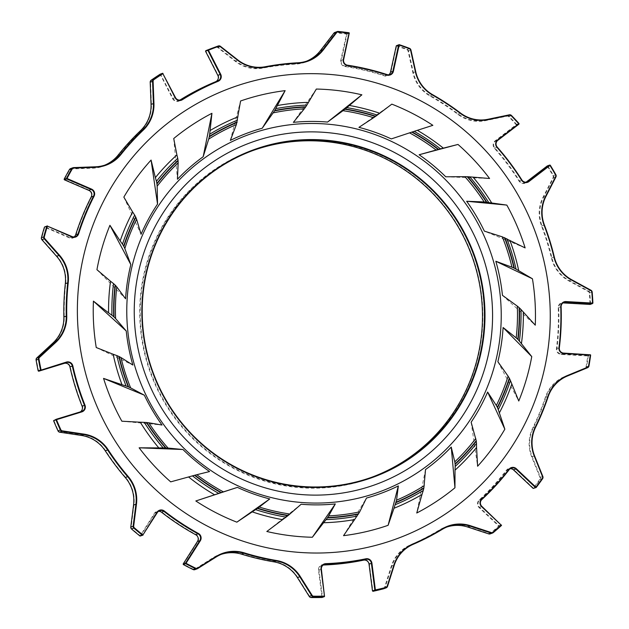 <?xml version="1.0" encoding="UTF-8"?>
<svg xmlns="http://www.w3.org/2000/svg" width="629" height="629" viewBox="0 0 629 629"><rect width="100%" height="100%" fill="white"/><g stroke="black" fill="none" stroke-linecap="round" stroke-linejoin="round"><path stroke-width="0.47" stroke-dasharray="3.15 2.36" d="M590.254 354.607L587.738 355.967A283.459 278.435 -110.2 0 1 586.063 366.801A1.856 1.824 -110.2 0 1 584.97 368.169L564.779 376.496A35.232 34.603 69.8 0 0 545.319 397.41A251.01 246.56 -110.2 0 1 532.724 428.027A35.232 34.603 69.8 0 0 531.702 456.921L539.981 477.553A1.856 1.824 -110.2 0 1 539.784 479.306A283.459 278.435 -110.2 0 1 533.392 488.112L533.463 488.434M533.809 488.395A283.923 278.891 69.8 0 0 540.24 479.55A2.319 2.28 69.8 0 0 540.484 477.348L532.205 456.717A34.768 34.147 -110.2 0 1 533.211 428.207A251.474 247.016 69.8 0 0 545.83 397.536A34.768 34.147 -110.2 0 1 565.039 376.889L585.222 368.57A2.319 2.28 69.8 0 0 586.59 366.856A283.923 278.891 69.8 0 0 588.28 355.959L590.647 355.086M533.392 488.112L513.799 469.659A5.103 5.008 69.8 0 0 506.447 470.201A251.01 246.56 -110.2 0 1 479.086 500.11A5.103 5.008 69.8 0 0 479.101 507.595L498.687 526.048A283.459 278.435 -110.2 0 1 490.518 533.172A1.856 1.824 -110.2 0 1 488.804 533.494L467.905 526.654A35.232 34.603 69.8 0 0 439.585 529.846A251.01 246.56 -110.2 0 1 410.43 544.863A35.232 34.603 69.8 0 0 391.324 566.108L384.641 587.156A1.856 1.824 -110.2 0 1 383.376 588.367A283.459 278.435 -110.2 0 1 372.855 590.875L369.396 564.111A5.103 5.008 69.8 0 0 363.365 559.731A251.01 246.56 -110.2 0 1 323.227 564.59A5.103 5.008 69.8 0 0 318.494 570.275L321.954 597.039A283.459 278.435 -110.2 0 1 311.111 597.118A1.856 1.824 -110.2 0 1 309.578 596.253L297.753 577.446A35.232 34.603 69.8 0 0 273.827 561.406A251.01 246.56 -110.2 0 1 241.748 553.803A35.232 34.603 69.8 0 0 213.49 557.467L194.982 569.08A1.856 1.824 -110.2 0 1 193.237 569.174A283.459 278.435 -110.2 0 1 183.503 564.221L197.805 541.663A5.103 5.008 69.8 0 0 195.91 534.406A251.01 246.56 -110.2 0 1 161.787 511.943A5.103 5.008 69.8 0 0 154.522 513.17L140.22 535.727A283.459 278.435 -110.2 0 1 131.791 528.722A1.856 1.824 -110.2 0 1 131.154 527.063L133.93 505.095A35.232 34.603 69.8 0 0 125.596 477.332A251.01 246.56 -110.2 0 1 105.609 450.663A35.232 34.603 69.8 0 0 81.424 435.032L59.739 431.777A1.856 1.824 -110.2 0 1 58.332 430.716A283.459 278.435 -110.2 0 1 53.945 420.612L53.677 420.447M592.911 303.131L590.293 304.239L563.45 302.502A5.103 5.008 69.8 0 0 558.214 307.715A251.01 246.56 -110.2 0 1 556.421 348.678A5.103 5.008 69.8 0 0 561.178 354.457L587.738 355.967M587.887 355.471L561.28 353.97A4.639 4.552 -110.2 0 1 556.956 348.718A251.474 247.016 69.8 0 0 558.749 307.675A4.639 4.552 -110.2 0 1 562.947 302.934M547.277 165.946L547.434 166.378A283.459 278.435 -110.2 0 1 553.033 175.853A1.856 1.824 -110.2 0 1 553.072 177.63L543.039 197.223A35.232 34.603 69.8 0 0 541.538 226.086A251.01 246.56 -110.2 0 1 551.405 257.969A35.232 34.603 69.8 0 0 568.946 280.982L588.312 291.541A1.856 1.824 -110.2 0 1 589.279 293.035A283.459 278.435 -110.2 0 1 590.01 304.004M590.552 304.004A283.923 278.891 69.8 0 0 589.813 292.965A2.319 2.28 69.8 0 0 588.602 291.109L569.245 280.55A34.768 34.147 -110.2 0 1 551.924 257.835A251.474 247.016 69.8 0 0 542.049 225.89A34.768 34.147 -110.2 0 1 543.527 197.404L553.559 177.81A2.319 2.28 69.8 0 0 553.512 175.601A283.923 278.891 69.8 0 0 547.883 166.064L550.249 165.199M396.506 45.681L396.64 45.996A283.459 278.435 -110.2 0 1 406.892 49.675A1.856 1.824 -110.2 0 1 408.048 51.02L412.86 72.72A35.232 34.603 69.8 0 0 430.024 96.025A251.01 246.56 -110.2 0 1 457.731 114.258A35.232 34.603 69.8 0 0 485.635 120.626L507.021 116.176A1.856 1.824 -110.2 0 1 508.696 116.695A283.459 278.435 -110.2 0 1 516.212 124.707L495.109 140.857A5.103 5.008 69.8 0 0 494.441 148.302A251.01 246.56 -110.2 0 1 519.059 181.152A5.103 5.008 69.8 0 0 526.339 182.52L547.434 166.378M516.212 124.707L516.653 124.4A283.923 278.891 69.8 0 0 509.105 116.341A2.319 2.28 69.8 0 0 507.005 115.697L485.619 120.147A34.768 34.147 -110.2 0 1 458.085 113.857A251.474 247.016 69.8 0 0 430.33 95.584A34.768 34.147 -110.2 0 1 413.387 72.594L408.575 50.894A2.319 2.28 69.8 0 0 407.128 49.219A283.923 278.891 69.8 0 0 396.82 45.508M526.088 182.158A4.639 4.552 -110.2 0 1 519.53 180.877A251.474 247.016 69.8 0 0 494.858 147.964A4.639 4.552 -110.2 0 1 495.463 141.195L516.59 124.731M349.071 32.763L346.524 34.115L340.753 60.353A5.103 5.008 69.8 0 0 344.967 66.548A251.01 246.56 -110.2 0 1 384.484 75.912A5.103 5.008 69.8 0 0 390.868 72.233L396.64 45.996M205.62 51.004L205.903 51.146A283.459 278.435 -110.2 0 1 216.014 47.309A1.856 1.824 -110.2 0 1 217.744 47.6L235.152 61.249A35.232 34.603 69.8 0 0 262.953 68.081A251.01 246.56 -110.2 0 1 295.536 64.134A35.232 34.603 69.8 0 0 320.743 50.878L334.141 33.502A1.856 1.824 -110.2 0 1 335.744 32.81A283.459 278.435 -110.2 0 1 346.524 34.115M346.705 33.628A283.923 278.891 69.8 0 0 335.862 32.323A2.319 2.28 69.8 0 0 334.864 32.449M346.846 33.903L349.425 33.274M388.769 74.788A4.639 4.552 -110.2 0 1 384.696 75.441A251.474 247.016 69.8 0 0 345.117 66.061A4.639 4.552 -110.2 0 1 341.28 60.431L347.059 34.147M53.945 420.612L79.309 412.821A5.103 5.008 69.8 0 0 82.454 406.082A251.01 246.56 -110.2 0 1 70.299 366.809A5.103 5.008 69.8 0 0 63.899 363.004L38.542 370.796A283.459 278.435 -110.2 0 1 36.458 359.985A1.856 1.824 -110.2 0 1 37.017 358.31L53.095 343.458A35.232 34.603 69.8 0 0 64.252 316.969A251.01 246.56 -110.2 0 1 65.707 283.71A35.232 34.603 69.8 0 0 56.909 256.097L42.206 239.5A1.856 1.824 -110.2 0 1 41.789 237.77A283.459 278.435 -110.2 0 1 44.808 227.25L69.363 237.864A5.103 5.008 69.8 0 0 76.062 234.806A251.01 246.56 -110.2 0 1 91.575 197.089A5.103 5.008 69.8 0 0 89.035 190.037L64.48 179.414A283.459 278.435 -110.2 0 1 69.717 169.861A1.856 1.824 -110.2 0 1 71.211 168.957L93.076 168.171A35.232 34.603 69.8 0 0 118.496 155.339A251.01 246.56 -110.2 0 1 140.715 131.06A35.232 34.603 69.8 0 0 151.424 104.383L150.575 82.202A1.856 1.824 -110.2 0 1 151.345 80.63A283.459 278.435 -110.2 0 1 160.348 74.607L172.613 98.667A5.103 5.008 69.8 0 0 179.745 100.711A251.01 246.56 -110.2 0 1 215.653 82.21A5.103 5.008 69.8 0 0 218.161 75.197L205.903 51.146M306.598 61.162A34.768 34.147 -110.2 0 1 305.427 61.618A34.768 34.147 -110.2 0 1 295.591 63.647A251.474 247.016 69.8 0 0 262.946 67.602A34.768 34.147 -110.2 0 1 235.513 60.848L218.106 47.206A2.319 2.28 69.8 0 0 215.944 46.845A283.923 278.891 69.8 0 0 213.176 47.843M160.348 74.607L160.222 74.167M179.902 100.082A251.474 247.016 69.8 0 0 179.579 100.286A4.639 4.552 -110.2 0 1 173.101 98.431L160.481 74.261M74.088 236.905A4.639 4.552 -110.2 0 1 69.615 237.408L45.021 226.778M80.268 411.893A4.639 4.552 -110.2 0 1 79.254 412.349L53.85 420.148M479.848 348.725A174.296 171.206 69.8 0 0 343.316 143.797A174.296 171.206 69.8 0 0 142.728 279.826A174.296 171.206 69.8 0 0 279.26 484.755A174.296 171.206 69.8 0 0 479.848 348.725M372.462 476.986A173.832 170.75 -110.2 0 1 371.487 477.348A173.832 170.75 -110.2 0 1 279.425 484.275A173.832 170.75 -110.2 0 1 143.255 279.889A173.832 170.75 -110.2 0 1 251.254 151.149A173.832 170.75 -110.2 0 1 252.229 150.787M96.937 269.699L125.58 298.775M123.842 197.113L141.069 234.255M96.245 347.53L132.861 365.04M173.73 138.522L177.449 179.241M121.861 421.21L162.038 425.039M170.695 481.861L209.583 471.546M316.324 89.051L293.373 122.364M301.142 504.246L266.822 531.489M391.285 138.915L432.862 125.328M391.828 104.139L358.931 127.357M445.741 176.788L489.566 178.494M425.519 469.564L416.752 513.005M471.145 422.208L477.608 466.238M502.453 295.331L535.271 325.177M497.869 361.699L518.768 401.003M525.129 247.897L484.346 231.11M343.544 535.664L366.471 498.058M230.348 140.385L240.585 100.986M383.792 588.72A2.319 2.28 69.8 0 0 385.16 587.274L391.836 566.226A34.768 34.147 -110.2 0 1 410.698 545.257A251.474 247.016 69.8 0 0 439.907 530.208A34.768 34.147 -110.2 0 1 445.654 527.448A34.768 34.147 -110.2 0 1 446.842 527.031M501.478 524.838L499.111 525.71L479.487 507.233A4.639 4.552 -110.2 0 1 479.471 500.425A251.474 247.016 69.8 0 0 506.888 470.461A4.639 4.552 -110.2 0 1 510.135 468.723M140.668 535.987L154.986 513.398A4.639 4.552 -110.2 0 1 158.477 511.314M490.227 533.879A2.319 2.28 69.8 0 0 490.895 533.494A283.923 278.891 69.8 0 0 499.111 526.331L501.47 525.459M324.855 596.127L322.488 597L319.029 570.196A4.639 4.552 -110.2 0 1 323.196 565.031M194.896 569.654A2.319 2.28 69.8 0 0 195.305 569.449L213.821 557.829A34.768 34.147 -110.2 0 1 220.048 554.77A34.768 34.147 -110.2 0 1 221.243 554.353M519.019 123.528L516.653 124.4M516.606 125.022L518.964 124.149M104.721 165.168A34.768 34.147 -110.2 0 1 103.541 165.624A34.768 34.147 -110.2 0 1 93.131 167.676L71.274 168.462A2.319 2.28 69.8 0 0 70.582 168.603M160.82 74.332L163.178 73.459M321.954 597.039L322.095 597.471M499.111 525.71L498.687 526.048M542.607 478.677L539.784 479.306M563.647 353.097L561.178 354.457M588.956 365.984L586.063 366.801M592.18 292.1L589.279 293.035M563.513 302.934L563.45 302.502M526.143 182.119L526.339 182.52M555.871 174.728L553.033 175.853M508.696 116.695L511.463 115.477M497.83 140.322L495.463 141.195L495.109 140.857M406.892 49.675L409.495 48.347M338.229 31.45L335.744 32.81M343.646 59.558L340.753 60.353M218.302 45.972L215.944 46.845L216.014 47.309M151.172 80.213L151.345 80.63M175.467 97.558L172.613 98.667M88.941 190.43L89.035 190.037M71.981 236.535L69.363 237.864M63.899 363.004L64.119 363.413M79.309 412.821L79.254 412.349L81.621 411.476M179.745 100.711L180.224 100.05M262.953 68.081L262.946 67.602L265.312 66.729M297.949 62.774L295.591 63.647L295.536 64.134M344.967 66.548L347.475 65.188M384.484 75.912L387.063 74.576M430.024 96.025L432.689 94.72M460.444 112.984L457.731 114.258M519.059 181.152L521.889 180.004M494.441 148.302L497.224 147.092M545.319 397.41L548.189 396.663M535.578 427.335L532.724 428.027M413.064 544.384L410.698 545.257L410.43 544.863M439.585 529.846L439.907 530.208L442.273 529.343M479.086 500.11L481.838 499.552M506.447 470.201L509.246 469.588M556.421 348.678L559.323 347.845M558.214 307.715L561.115 306.803M554.291 256.962L551.405 257.969M541.538 226.086L544.407 225.017M590.969 290.236L588.312 291.541M568.946 280.982L571.604 279.677M584.97 368.169L585.222 368.57L587.588 367.698M564.779 376.496L565.039 376.889L567.397 376.024M154.522 513.17L157.352 512.525M479.101 507.595L481.853 506.361M493.254 532.629L490.518 533.172M318.494 570.275L321.395 569.324M391.324 566.108L394.202 565.353M387.527 586.401L384.641 587.156M531.702 456.921L534.571 455.852M542.851 476.475L539.981 477.553M213.49 557.467L213.821 557.829L216.179 556.964M197.671 568.577L195.305 569.449L194.982 569.08M553.072 177.63L555.926 176.946M543.039 197.223L545.886 196.539M485.635 120.626L485.619 120.147L487.978 119.274M509.364 114.824L507.005 115.697L507.021 116.176M408.048 51.02L410.941 50.029M412.86 72.72L415.745 71.722M71.211 168.957L71.274 168.462L73.64 167.597M93.076 168.171L93.131 167.676L95.498 166.803M217.744 47.6L220.464 46.334M235.152 61.249L237.872 59.983M311.111 597.118L311.19 597.55M273.827 561.406L273.843 561.831M241.748 553.803L241.701 554.212M81.424 435.032L81.448 435.457M59.739 431.777L59.763 432.209M215.558 81.746L215.653 82.21M383.376 588.367L383.58 588.783M467.85 527.063L467.905 526.654M488.749 533.911L488.804 533.494M363.365 559.731L363.538 560.156M323.227 564.59L323.33 565.023M253.212 150.425L251.254 151.149M373.445 476.633L371.487 477.348M81.849 411.397L79.49 412.27M564.071 302.329L561.705 303.202M159.593 510.709L157.234 511.581M448.013 526.575L445.654 527.448M324.312 564.425L321.954 565.298M511.251 468.118L508.885 468.99M222.414 553.897L220.048 554.77M527.33 181.899L524.963 182.764M75.331 236.638L72.972 237.51M390.019 74.521L387.653 75.394M105.908 164.759L103.541 165.624M181.121 99.822L178.754 100.687M307.793 60.746L305.427 61.618"/><path stroke-width="0.94" d="M158.477 511.314A4.639 4.552 -110.2 0 1 161.598 512.281A251.474 247.016 69.8 0 0 195.784 534.784A4.639 4.552 -110.2 0 1 197.498 541.38L183.181 563.969L186.027 563.285A283.459 278.435 69.8 0 0 195.761 568.239A1.856 1.824 69.8 0 0 197.506 568.152L216.022 556.539A35.232 34.603 -110.2 0 1 244.28 552.867A251.01 246.56 69.8 0 0 276.351 560.478A35.232 34.603 -110.2 0 1 300.277 576.51L312.102 595.317A1.856 1.824 69.8 0 0 313.635 596.19A283.459 278.435 69.8 0 0 324.478 596.103L321.026 569.347A5.103 5.008 -110.2 0 1 325.759 563.655A251.01 246.56 69.8 0 0 365.889 558.796A5.103 5.008 -110.2 0 1 371.92 563.183L375.379 589.939A283.459 278.435 69.8 0 0 385.907 587.431A1.856 1.824 69.8 0 0 387.173 586.228L393.848 565.18A35.232 34.603 -110.2 0 1 412.962 543.928A251.01 246.56 69.8 0 0 442.116 528.91A35.232 34.603 -110.2 0 1 470.437 525.726L491.328 532.566A1.856 1.824 69.8 0 0 493.042 532.236A283.459 278.435 69.8 0 0 501.219 525.113L481.625 506.667A5.103 5.008 -110.2 0 1 481.61 499.182A251.01 246.56 69.8 0 0 508.971 469.273A5.103 5.008 -110.2 0 1 516.33 468.731L535.924 487.176A283.459 278.435 69.8 0 0 542.316 478.378A1.856 1.824 69.8 0 0 542.513 476.617L534.225 455.986A35.232 34.603 -110.2 0 1 535.248 427.099A251.01 246.56 69.8 0 0 547.843 396.482A35.232 34.603 -110.2 0 1 567.303 375.56L587.494 367.242A1.856 1.824 69.8 0 0 588.587 365.866A283.459 278.435 69.8 0 0 590.269 355.031L590.647 355.086A283.923 278.891 -110.2 0 1 588.956 365.984A2.319 2.28 -110.2 0 1 587.588 367.698L567.397 376.024A34.768 34.147 69.8 0 0 548.189 396.663A251.474 247.016 -110.2 0 1 535.578 427.335A34.768 34.147 69.8 0 0 534.571 455.852L542.851 476.475A2.319 2.28 -110.2 0 1 542.607 478.677A283.923 278.891 -110.2 0 1 536.175 487.522L533.195 488.442L535.562 487.577L515.937 469.092A4.639 4.552 69.8 0 0 509.246 469.588A251.474 247.016 -110.2 0 1 481.838 499.552A4.639 4.552 69.8 0 0 481.853 506.361L501.219 525.113M66.501 178.337A283.923 278.891 -110.2 0 1 71.769 168.721A2.319 2.28 -110.2 0 1 72.94 167.731L70.582 168.603A2.319 2.28 69.8 0 0 69.41 169.594A283.923 278.891 69.8 0 0 64.134 179.202L67.004 178.487L91.559 189.101A5.103 5.008 -110.2 0 1 94.098 196.162A251.01 246.56 69.8 0 0 78.594 233.87A5.103 5.008 -110.2 0 1 71.887 236.936L47.144 226.023L44.462 227.038A283.923 278.891 69.8 0 0 41.428 237.613A2.319 2.28 69.8 0 0 41.946 239.775L56.657 256.373A34.768 34.147 -110.2 0 1 65.33 283.624A251.474 247.016 69.8 0 0 63.875 316.945A34.768 34.147 -110.2 0 1 52.867 343.08L36.789 357.94A2.319 2.28 69.8 0 0 36.089 360.032A283.923 278.891 69.8 0 0 38.18 370.898L38.715 371.22L64.119 363.413A4.639 4.552 -110.2 0 1 69.937 366.872A251.474 247.016 69.8 0 0 82.108 406.224L84.475 405.351A4.639 4.552 69.8 0 1 81.621 411.476L56.217 419.276L53.591 420.715A283.923 278.891 69.8 0 0 58.002 430.873A2.319 2.28 69.8 0 0 59.763 432.209L81.448 435.457A34.768 34.147 -110.2 0 1 105.31 450.891A251.474 247.016 69.8 0 0 125.336 477.608A34.768 34.147 -110.2 0 1 133.56 505.001L130.785 526.968A2.319 2.28 69.8 0 0 131.579 529.044A283.923 278.891 69.8 0 0 140.063 536.081L142.767 535.145L157.046 512.242A5.103 5.008 -110.2 0 1 164.318 511.015A251.01 246.56 69.8 0 0 198.442 533.478A5.103 5.008 -110.2 0 1 200.329 540.736L186.027 563.285M185.539 563.097L199.865 540.508A4.639 4.552 69.8 0 0 198.143 533.911A251.474 247.016 -110.2 0 1 163.957 511.408A4.639 4.552 69.8 0 0 157.352 512.525L142.767 535.145M221.243 554.353A34.768 34.147 -110.2 0 1 241.701 554.212A251.474 247.016 69.8 0 0 273.843 561.831A34.768 34.147 -110.2 0 1 297.454 577.658L309.271 596.465A2.319 2.28 69.8 0 0 311.19 597.55A283.923 278.891 69.8 0 0 322.095 597.471L324.454 596.599A283.923 278.891 -110.2 0 1 313.557 596.677A2.319 2.28 -110.2 0 1 311.638 595.592L299.813 576.785A34.768 34.147 69.8 0 0 276.202 560.958A251.474 247.016 -110.2 0 1 244.068 553.347A34.768 34.147 69.8 0 0 222.414 553.897A34.768 34.147 69.8 0 0 216.179 556.964L197.671 568.577A2.319 2.28 -110.2 0 1 195.485 568.687A283.923 278.891 -110.2 0 1 185.704 563.702L185.665 563.387M56.217 419.276L56.476 419.677A283.459 278.435 69.8 0 0 60.864 429.78A1.856 1.824 69.8 0 0 62.271 430.849L83.948 434.104A35.232 34.603 -110.2 0 1 108.133 449.735A251.01 246.56 69.8 0 0 128.119 476.405A35.232 34.603 -110.2 0 1 136.462 504.159L133.678 526.135A1.856 1.824 69.8 0 0 134.315 527.794A283.459 278.435 69.8 0 0 142.752 534.792M142.421 535.216A283.923 278.891 -110.2 0 1 133.938 528.171A2.319 2.28 -110.2 0 1 133.144 526.096L135.927 504.128A34.768 34.147 69.8 0 0 127.695 476.735A251.474 247.016 -110.2 0 1 107.669 450.018A34.768 34.147 69.8 0 0 83.806 434.592L62.122 431.337A2.319 2.28 -110.2 0 1 60.368 430A283.923 278.891 -110.2 0 1 55.957 419.842L56.123 419.543M84.978 405.155L84.475 405.351A251.474 247.016 -110.2 0 1 72.304 365.999A4.639 4.552 69.8 0 0 66.485 362.548L40.854 370.174L66.422 362.068A5.103 5.008 -110.2 0 1 72.83 365.874A251.01 246.56 69.8 0 0 84.978 405.155A5.103 5.008 -110.2 0 1 81.833 411.885L56.476 419.677M47.332 226.322A283.459 278.435 69.8 0 0 44.321 236.842A1.856 1.824 69.8 0 0 44.73 238.564L59.44 255.162A35.232 34.603 -110.2 0 1 68.231 282.783A251.01 246.56 69.8 0 0 66.776 316.041A35.232 34.603 -110.2 0 1 55.627 342.53L39.541 357.382A1.856 1.824 69.8 0 0 38.982 359.057A283.459 278.435 69.8 0 0 41.066 369.86M40.854 370.174L40.547 370.025A283.923 278.891 -110.2 0 1 38.448 359.159A2.319 2.28 -110.2 0 1 39.147 357.068L55.234 342.215A34.768 34.147 69.8 0 0 66.242 316.072A251.474 247.016 -110.2 0 1 67.696 282.751A34.768 34.147 69.8 0 0 59.016 255.5L44.305 238.902A2.319 2.28 -110.2 0 1 43.794 236.748A283.923 278.891 -110.2 0 1 46.829 226.165M47.144 226.023L71.981 236.535A4.639 4.552 69.8 0 0 78.075 233.752A251.474 247.016 -110.2 0 1 93.611 195.973A4.639 4.552 69.8 0 0 91.307 189.557L66.705 178.927L64.347 179.792L88.941 190.43A4.639 4.552 -110.2 0 1 91.252 196.846A251.474 247.016 69.8 0 0 75.708 234.625A4.639 4.552 -110.2 0 1 74.088 236.905M590.269 355.031L563.71 353.529A5.103 5.008 -110.2 0 1 558.945 347.751A251.01 246.56 69.8 0 0 560.738 306.787A5.103 5.008 -110.2 0 1 565.974 301.574L592.534 303.076A283.459 278.435 69.8 0 0 591.803 292.1A1.856 1.824 69.8 0 0 590.835 290.614L571.47 280.054A35.232 34.603 -110.2 0 1 553.929 257.041A251.01 246.56 69.8 0 0 544.069 225.151A35.232 34.603 -110.2 0 1 545.563 196.287L555.604 176.694A1.856 1.824 69.8 0 0 555.556 174.925A283.459 278.435 69.8 0 0 549.966 165.443L528.863 181.592A5.103 5.008 -110.2 0 1 521.59 180.224A251.01 246.56 69.8 0 0 496.965 147.367A5.103 5.008 -110.2 0 1 497.633 139.921L497.83 140.322L518.964 124.149L518.736 123.779A283.459 278.435 69.8 0 0 511.22 115.767A1.856 1.824 69.8 0 0 509.545 115.249L488.159 119.699A35.232 34.603 -110.2 0 1 460.255 113.33A251.01 246.56 69.8 0 0 432.555 95.089A35.232 34.603 -110.2 0 1 415.384 71.785L410.572 50.092A1.856 1.824 69.8 0 0 409.416 48.748A283.459 278.435 69.8 0 0 399.163 45.06L393.392 71.305A5.103 5.008 -110.2 0 1 387.008 74.985A251.01 246.56 69.8 0 0 347.499 65.613A5.103 5.008 -110.2 0 1 343.285 59.425L349.048 33.18A283.459 278.435 69.8 0 0 338.268 31.882A1.856 1.824 69.8 0 0 336.664 32.574L323.267 49.95A35.232 34.603 -110.2 0 1 298.06 63.207A251.01 246.56 69.8 0 0 265.477 67.154A35.232 34.603 -110.2 0 1 237.683 60.313L220.276 46.672A1.856 1.824 69.8 0 0 218.546 46.381A283.459 278.435 69.8 0 0 208.427 50.21L220.693 74.269A5.103 5.008 -110.2 0 1 218.177 81.275A251.01 246.56 69.8 0 0 182.268 99.775A5.103 5.008 -110.2 0 1 175.145 97.731L162.88 73.679A283.459 278.435 69.8 0 0 153.877 79.694A1.856 1.824 69.8 0 0 153.099 81.275L153.948 103.447A35.232 34.603 -110.2 0 1 143.239 130.132A251.01 246.56 69.8 0 0 121.027 154.412A35.232 34.603 -110.2 0 1 95.6 167.235L73.742 168.022A1.856 1.824 69.8 0 0 72.249 168.934A283.459 278.435 69.8 0 0 67.004 178.487M162.88 73.679L175.467 97.558A4.639 4.552 69.8 0 0 181.946 99.413A251.474 247.016 -110.2 0 1 217.925 80.882A4.639 4.552 69.8 0 0 220.205 74.505L207.924 50.414L208.427 50.21M72.94 167.731A2.319 2.28 -110.2 0 1 73.64 167.597L95.498 166.803A34.768 34.147 69.8 0 0 105.908 164.759A34.768 34.147 69.8 0 0 120.587 154.144A251.474 247.016 -110.2 0 1 142.838 129.818A34.768 34.147 69.8 0 0 153.413 103.494L152.564 81.314A2.319 2.28 -110.2 0 1 153.531 79.34A283.923 278.891 -110.2 0 1 162.589 73.294L162.927 73.365M207.924 50.414L205.62 51.004L208.136 49.833A283.923 278.891 -110.2 0 1 215.543 46.978A283.923 278.891 -110.2 0 1 218.302 45.972A2.319 2.28 -110.2 0 1 220.464 46.334L237.872 59.983A34.768 34.147 69.8 0 0 265.312 66.729A251.474 247.016 -110.2 0 1 297.949 62.774A34.768 34.147 69.8 0 0 307.793 60.746A34.768 34.147 69.8 0 0 322.826 49.691L336.224 32.315A2.319 2.28 -110.2 0 1 338.229 31.45A283.923 278.891 -110.2 0 1 349.071 32.763L349.048 33.18M349.284 33.007L343.646 59.558A4.639 4.552 69.8 0 0 347.475 65.188A251.474 247.016 -110.2 0 1 387.063 74.576A4.639 4.552 69.8 0 0 392.866 71.226L398.644 44.942L399.163 45.06M398.644 44.942L396.506 45.681L399.179 44.643A283.923 278.891 -110.2 0 1 409.495 48.347A2.319 2.28 -110.2 0 1 410.941 50.029L415.745 71.722A34.768 34.147 69.8 0 0 432.689 94.72A251.474 247.016 -110.2 0 1 460.444 112.984A34.768 34.147 69.8 0 0 487.978 119.274L509.364 114.824A2.319 2.28 -110.2 0 1 511.463 115.477A283.923 278.891 -110.2 0 1 519.019 123.528L519.035 123.827M497.633 139.921L518.736 123.779M549.966 165.443L550.249 165.199A283.923 278.891 -110.2 0 1 555.871 174.728A2.319 2.28 -110.2 0 1 555.926 176.946L545.886 196.539A34.768 34.147 69.8 0 0 544.407 225.017A251.474 247.016 -110.2 0 1 554.291 256.962A34.768 34.147 69.8 0 0 571.604 279.677L590.969 290.236A2.319 2.28 -110.2 0 1 592.18 292.1A283.923 278.891 -110.2 0 1 592.911 303.131L592.534 303.076M497.83 140.322A4.639 4.552 69.8 0 0 497.224 147.092A251.474 247.016 -110.2 0 1 521.889 180.004A4.639 4.552 69.8 0 0 528.502 181.254L549.982 165.12M562.947 302.934A4.639 4.552 -110.2 0 1 563.513 302.934L590.112 304.436L592.479 303.571L565.872 302.062A4.639 4.552 69.8 0 0 561.115 306.803A251.474 247.016 -110.2 0 1 559.323 347.845A4.639 4.552 69.8 0 0 563.647 353.097L590.489 354.827M535.562 487.577L535.924 487.176M510.135 468.723A4.639 4.552 -110.2 0 1 513.571 469.965L533.195 488.442M549.636 165.081L547.277 165.946L526.143 182.119A4.639 4.552 -110.2 0 1 526.088 182.158M396.286 45.815L390.507 72.099A4.639 4.552 -110.2 0 1 388.769 74.788M205.557 51.287L217.838 75.378A4.639 4.552 -110.2 0 1 215.558 81.746A251.474 247.016 69.8 0 0 179.902 100.082M215.543 46.978L213.176 47.843A283.923 278.891 69.8 0 0 205.769 50.697M162.589 73.294L160.222 74.167A283.923 278.891 69.8 0 0 151.172 80.213A2.319 2.28 69.8 0 0 150.197 82.187L151.046 104.367A34.768 34.147 -110.2 0 1 140.479 130.69A251.474 247.016 69.8 0 0 118.221 155.017A34.768 34.147 -110.2 0 1 104.721 165.168M64.347 179.792L64.134 179.202M44.462 227.038L47.387 225.905M476.562 447.478L476.499 443.445A207.822 204.142 -110.2 0 1 455.199 466.411L455.019 470.17A210.691 206.957 69.8 0 0 476.562 447.478L477.608 466.238A224.624 220.645 69.8 0 0 504.843 429.19L487.624 392.048L496.336 405.477A204.205 200.588 69.8 0 0 508.098 376.173L497.869 361.699A192.136 188.731 -110.2 0 0 503.106 327.52L516.189 337.867A204.205 200.588 69.8 0 0 517.313 306.134L502.453 295.331A192.136 188.731 -110.2 0 0 495.825 261.263L511.959 267.183A204.205 200.588 69.8 0 0 502.296 236.842L484.346 231.11A192.136 188.731 69.8 0 0 466.655 201.264L506.825 205.093A224.624 220.645 -110.2 0 1 525.129 247.897L502.296 236.842M487.624 392.048A192.136 188.731 -110.2 0 1 471.145 422.208L476.224 440.717A205.848 202.2 -110.2 0 1 455.089 463.88L455.129 464.312A206.186 202.538 69.8 0 0 476.295 441.181L476.224 440.717M394.006 508.256L396.553 500.204L398.346 485.918L388.109 525.309L394.006 508.256A210.691 206.957 69.8 0 0 421.988 494.488L416.752 513.005A224.624 220.645 69.8 0 0 454.956 487.782L451.237 447.062L454.783 461.859A204.205 200.588 69.8 0 0 475.776 438.515M451.237 447.062A192.136 188.731 -110.2 0 1 425.519 469.564L423.907 487.813A205.848 202.2 -110.2 0 1 396.152 502.162M357.13 516.087A207.822 204.142 -110.2 0 1 326.089 519.625L323.573 522.73A210.691 206.957 69.8 0 0 354.622 519.554L359.694 511.872L366.471 498.058A192.136 188.731 69.8 0 0 398.346 485.918M282.594 519.656L286.101 517.093A207.822 204.142 -110.2 0 1 255.61 509.639L252.229 511.864A210.691 206.957 69.8 0 0 282.594 519.656L266.822 531.489A224.624 220.645 69.8 0 0 312.361 537.252L335.312 503.939L328.66 515.898A204.205 200.588 69.8 0 0 359.694 511.872M335.312 503.939A192.136 188.731 -110.2 0 1 301.142 504.246L288.318 515.379A205.848 202.2 -110.2 0 1 257.741 508.177L257.395 508.429A206.186 202.538 69.8 0 0 287.948 515.67L288.318 515.379M269.762 498.946A192.136 188.731 -110.2 0 1 237.408 487.389L195.823 500.975A224.624 220.645 69.8 0 0 236.858 522.164L269.762 498.946L259.297 507.045A204.205 200.588 69.8 0 0 289.945 514.035M157.156 186.223L156.951 183.935A205.848 202.2 -110.2 0 1 178.078 160.765L178.149 162.88A204.205 200.588 69.8 0 0 172.275 168.69A204.205 200.588 69.8 0 0 157.156 186.223L157.541 204.095A192.136 188.731 -110.2 0 0 141.069 234.255L136.603 219.262A204.205 200.588 69.8 0 0 124.833 248.565L130.824 264.605A192.136 188.731 -110.2 0 0 125.58 298.775L116.742 286.871A204.205 200.588 69.8 0 0 115.618 318.604L126.232 330.972A192.136 188.731 -110.2 0 0 132.861 365.04L120.98 357.555A204.205 200.588 69.8 0 0 130.635 387.889L144.34 395.193A192.136 188.731 -110.2 0 0 162.038 425.039L148.79 422.79A204.205 200.588 69.8 0 0 168.061 448.068L182.953 449.515A192.136 188.731 -110.2 0 0 209.583 471.546L196.83 474.706A204.205 200.588 69.8 0 0 223.389 491.878L237.408 487.389M262.214 128.245L274.527 110.908L285.141 90.639L262.214 128.245A192.136 188.731 -110.2 0 0 230.348 140.385L236.386 124.534A204.205 200.588 69.8 0 0 208.694 139.095L203.175 156.739A192.136 188.731 -110.2 0 0 178.675 177.968A192.136 188.731 -110.2 0 0 177.449 179.241L178.149 162.88M466.655 201.264L484.141 201.948A204.205 200.588 69.8 0 0 464.87 176.67L445.741 176.788A192.136 188.731 69.8 0 0 419.111 154.758L436.109 150.032A204.205 200.588 69.8 0 0 409.542 132.861L391.285 138.915A192.136 188.731 69.8 0 0 358.931 127.357L373.642 117.694A204.205 200.588 69.8 0 0 342.986 110.696L327.544 122.057A192.136 188.731 69.8 0 0 293.373 122.364L304.279 108.841A204.205 200.588 69.8 0 0 273.238 112.866M182.953 449.515L139.127 447.809A224.624 220.645 69.8 0 0 157.965 469.777A224.624 220.645 69.8 0 0 170.695 481.861L188.566 476.955A210.691 206.957 69.8 0 0 214.599 494.771L218.735 493.403A207.822 204.142 -110.2 0 1 192.474 475.862L188.566 476.955M195.823 500.975L214.599 494.771M252.229 511.864L236.858 522.164M323.573 522.73L312.361 537.252M354.622 519.554L343.544 535.664A224.624 220.645 -110.2 0 0 388.109 525.309M455.019 470.17L454.956 487.782M506.864 238.729A207.822 204.142 -110.2 0 1 516.055 269.141L532.441 278.773A224.624 220.645 69.8 0 1 535.271 325.177L520.985 309.476A207.822 204.142 -110.2 0 1 519.397 341.122L531.757 356.604A224.624 220.645 69.8 0 1 518.768 401.003L510.441 380.576A207.822 204.142 -110.2 0 1 498.262 409.636L504.843 429.19M506.825 205.093L484.141 201.948M275.801 108.652A207.822 204.142 -110.2 0 1 306.842 105.114L316.324 89.051A224.624 220.645 -110.2 0 1 361.872 94.814L346.831 107.645A207.822 204.142 -110.2 0 1 377.321 115.099L391.828 104.139A224.624 220.645 -110.2 0 1 432.862 125.328L414.204 131.335A207.822 204.142 -110.2 0 1 440.457 148.876L457.991 144.442A224.624 220.645 -110.2 0 1 489.566 178.494L469.777 176.859A207.822 204.142 -110.2 0 1 488.639 202.373M285.141 90.639A224.624 220.645 69.8 0 0 240.585 100.986L236.386 124.534M203.175 156.739L211.942 113.299L209.677 134.229A207.822 204.142 -110.2 0 1 237.526 120.123M211.942 113.299A224.624 220.645 69.8 0 0 173.73 138.522L176.906 154.938A210.691 206.957 69.8 0 0 155.371 177.63L156.432 181.294A207.822 204.142 -110.2 0 1 177.732 158.327L176.906 154.938M157.541 204.095L151.086 160.065L155.371 177.63M151.086 160.065A224.624 220.645 69.8 0 0 123.842 197.113L132.664 212.036A210.691 206.957 69.8 0 0 120.163 240.915L122.49 244.162A207.822 204.142 -110.2 0 1 134.677 215.102L132.664 212.036M130.824 264.605L109.926 225.3L120.163 240.915M109.926 225.3A224.624 220.645 69.8 0 0 96.937 269.699L110.523 281.257A210.691 206.957 69.8 0 0 108.573 312.841L111.946 315.263A207.822 204.142 -110.2 0 1 113.542 283.616L110.523 281.257M126.232 330.972L93.422 301.126L108.573 312.841M93.422 301.126A224.624 220.645 69.8 0 0 96.245 347.53L113.165 354.245A210.691 206.957 69.8 0 0 122.002 384.728L126.067 386.009A207.822 204.142 -110.2 0 1 116.884 355.597L113.165 354.245M144.34 395.193L103.557 378.399L122.002 384.728M103.557 378.399A224.624 220.645 69.8 0 0 121.861 421.21L140.267 422.216A210.691 206.957 69.8 0 0 158.822 447.919L163.155 447.879A207.822 204.142 -110.2 0 1 144.293 422.366L140.267 422.216M139.127 447.809L158.822 447.919M274.527 110.908A205.848 202.2 -110.2 0 1 305.56 107.103L305.804 106.749A206.186 202.538 69.8 0 0 274.763 110.507M237.133 122.073A206.186 202.538 69.8 0 0 209.355 136.375L209.26 136.839A205.848 202.2 -110.2 0 1 237.023 122.49M305.56 107.103L304.279 108.841M208.694 139.095L209.26 136.839M306.842 105.114L305.804 106.749M209.355 136.375L209.677 134.229M396.042 502.579A206.186 202.538 69.8 0 0 423.812 488.269L423.907 487.813M358.648 513.744A205.848 202.2 -110.2 0 1 327.607 517.549L327.371 517.903A206.186 202.538 69.8 0 0 358.404 514.145M421.988 494.488L423.254 490.51A207.822 204.142 -110.2 0 1 395.405 504.615M327.607 517.549L328.66 515.898M423.812 488.269L423.254 490.51M326.089 519.625L327.371 517.903M464.87 176.67L467.221 176.71A205.848 202.2 -110.2 0 1 486.303 202.098M504.497 237.66A205.848 202.2 -110.2 0 1 513.932 268.025L511.959 267.183M486.728 202.137A206.186 202.538 69.8 0 0 467.685 176.725L469.777 176.859M516.055 269.141L514.325 268.213A206.186 202.538 69.8 0 0 504.93 237.833M467.685 176.725L467.221 176.71M513.932 268.025L514.325 268.213M509.506 378.548L509.286 378.131A205.848 202.2 -110.2 0 1 497.327 407.317L497.508 407.71A206.186 202.538 69.8 0 0 509.506 378.548L510.441 380.576M517.313 306.134L519.106 307.605A205.848 202.2 -110.2 0 1 517.761 339.298L516.189 337.867M519.397 341.122L518.068 339.605A206.186 202.538 69.8 0 0 519.452 307.927L520.985 309.476M508.098 376.173L509.286 378.131M497.327 407.317L496.336 405.477M498.262 409.636L497.508 407.71M455.089 463.88L454.783 461.859M476.295 441.181L476.499 443.445M455.199 466.411L455.129 464.312M438.201 149.458L438.61 149.356A206.186 202.538 69.8 0 0 412.223 131.98L411.783 132.121A205.848 202.2 -110.2 0 1 438.201 149.458L436.109 150.032M409.542 132.861L411.783 132.121M440.457 148.876L438.61 149.356M412.223 131.98L414.204 131.335M375.427 116.467L375.78 116.223A206.186 202.538 69.8 0 0 345.219 108.982L344.857 109.265A205.848 202.2 -110.2 0 1 375.427 116.467L373.642 117.694M342.986 110.696L344.857 109.265M377.321 115.099L375.78 116.223M345.219 108.982L346.831 107.645M257.741 508.177L259.297 507.045M287.948 515.67L286.101 517.093M255.61 509.639L257.395 508.429M220.952 492.672L221.392 492.531A205.848 202.2 -110.2 0 1 194.974 475.186L194.558 475.296A206.186 202.538 69.8 0 0 220.952 492.672L218.735 493.403M223.389 491.878L221.392 492.531M194.974 475.186L196.83 474.706M192.474 475.862L194.558 475.296M165.49 447.919L165.954 447.942A205.848 202.2 -110.2 0 1 146.871 422.554L146.447 422.515A206.186 202.538 69.8 0 0 165.49 447.919L163.155 447.879M168.061 448.068L165.954 447.942M146.871 422.554L148.79 422.79M144.293 422.366L146.447 422.515M128.245 386.819L128.678 386.992A205.848 202.2 -110.2 0 1 119.235 356.619L118.85 356.439A206.186 202.538 69.8 0 0 128.245 386.819L126.067 386.009M130.635 387.889L128.678 386.992M119.235 356.619L120.98 357.555M116.884 355.597L118.85 356.439M113.723 316.725L114.069 317.04A205.848 202.2 -110.2 0 1 115.406 285.354L115.107 285.039A206.186 202.538 69.8 0 0 113.723 316.725L111.946 315.263M177.732 158.327L178.038 160.34A206.186 202.538 69.8 0 0 156.88 183.471L156.432 181.294M178.078 160.765L178.038 160.34M156.88 183.471L156.951 183.935M124.833 248.565L123.889 246.521A205.848 202.2 -110.2 0 1 135.84 217.327L136.603 219.262M134.677 215.102L135.66 216.934A206.186 202.538 69.8 0 0 123.669 246.104L122.49 244.162M481.971 347.947A174.296 171.206 -110.2 0 1 201.39 443.909A174.296 171.206 -110.2 0 1 256.868 148.633A174.296 171.206 -110.2 0 1 481.971 347.947M281.383 483.552A173.832 170.75 69.8 0 0 373.445 476.633A173.832 170.75 69.8 0 0 481.437 347.884A173.832 170.75 69.8 0 0 423.537 182.135A173.832 170.75 69.8 0 0 253.212 150.425A173.832 170.75 69.8 0 0 142.83 326.349A173.832 170.75 69.8 0 0 281.383 483.552M252.229 150.787A173.832 170.75 -110.2 0 1 471.585 255.193A173.832 170.75 -110.2 0 1 372.462 476.986M135.84 217.327L135.66 216.934M123.669 246.104L123.889 246.521M115.618 318.604L114.069 317.04M115.406 285.354L116.742 286.871M113.542 283.616L115.107 285.039M327.544 122.057L361.872 94.814M457.991 144.442L419.111 154.758M532.441 278.773L495.825 261.263M531.757 356.604L503.106 327.52M501.517 525.136L501.47 525.459A283.923 278.891 -110.2 0 1 493.254 532.629A2.319 2.28 -110.2 0 1 491.107 533.038L470.217 526.198A34.768 34.147 69.8 0 0 448.013 526.575A34.768 34.147 69.8 0 0 442.273 529.343A251.474 247.016 -110.2 0 1 413.064 544.384A34.768 34.147 69.8 0 0 394.202 565.353L387.527 586.401A2.319 2.28 -110.2 0 1 385.939 587.911A283.923 278.891 -110.2 0 1 375.356 590.434L372.989 591.307A283.923 278.891 69.8 0 0 383.58 588.783A2.319 2.28 69.8 0 0 383.792 588.72L386.151 587.848M323.196 565.031A4.639 4.552 -110.2 0 1 323.33 565.023A251.474 247.016 69.8 0 0 363.538 560.156A4.639 4.552 -110.2 0 1 369.026 564.134L372.486 590.946L374.853 590.073L371.385 563.269A4.639 4.552 69.8 0 0 365.905 559.283A251.474 247.016 -110.2 0 1 325.696 564.15A4.639 4.552 69.8 0 0 321.395 569.324L324.478 596.103M38.18 370.898L40.547 370.025M41.082 370.347L38.715 371.22M82.108 406.224A4.639 4.552 -110.2 0 1 80.268 411.893M55.957 419.842L53.591 420.715M143.027 535.114L140.063 536.081M446.842 527.031A34.768 34.147 -110.2 0 1 467.85 527.063L488.749 533.911A2.319 2.28 69.8 0 0 490.227 533.879L492.593 533.015M185.704 563.702L183.338 564.575A283.923 278.891 69.8 0 0 193.127 569.559A2.319 2.28 69.8 0 0 194.896 569.654L197.254 568.781M337.23 31.576L334.864 32.449A2.319 2.28 69.8 0 0 333.865 33.188L320.46 50.564A34.768 34.147 -110.2 0 1 306.598 61.162M183.181 563.969L183.338 564.575M372.989 591.307L372.486 590.946M375.379 589.939L375.356 590.434M197.498 541.38L200.329 540.736M193.127 569.559L195.761 568.239M131.579 529.044L134.315 527.794M81.621 411.476L81.833 411.885M58.002 430.873L60.864 429.78M36.089 360.032L38.982 359.057M64.119 363.413L66.485 362.548L66.422 362.068M71.887 236.936L71.981 236.535M41.428 237.613L44.321 236.842M72.249 168.934L69.41 169.594M91.559 189.101L88.941 190.43M153.877 79.694L153.531 79.34L151.172 80.213M218.546 46.381L218.302 45.972M220.693 74.269L217.838 75.378M338.268 31.882L338.229 31.45M409.495 48.347L409.416 48.748M393.392 71.305L390.507 72.099M528.863 181.592L528.502 181.254L526.143 182.119M565.974 301.574L563.513 302.934M563.71 353.529L563.647 353.097M516.33 468.731L513.571 469.965M546.106 360.818A240.184 235.93 -110.2 0 1 383.399 543.22A240.184 235.93 -110.2 0 1 146.596 480.823A240.184 235.93 -110.2 0 1 244.225 83.476A240.184 235.93 -110.2 0 1 546.106 360.818M396.553 500.204A204.205 200.588 69.8 0 0 424.237 485.643M130.061 275.683A190.202 186.829 -110.2 0 1 179.705 179.454A190.202 186.829 -110.2 0 1 348.961 127.239A190.202 186.829 -110.2 0 1 497.948 350.872A190.202 186.829 -110.2 0 1 279.048 499.316A190.202 186.829 -110.2 0 1 130.061 275.683M499.269 413.072A210.691 206.957 69.8 0 0 511.762 384.193M521.402 343.859A210.691 206.957 69.8 0 0 523.352 312.267M518.76 270.863A210.691 206.957 69.8 0 0 509.922 240.38M491.658 202.892A210.691 206.957 69.8 0 0 473.102 177.189M443.359 148.153A210.691 206.957 69.8 0 0 417.334 130.337M379.704 113.244A210.691 206.957 69.8 0 0 349.331 105.452M308.352 102.378A210.691 206.957 69.8 0 0 277.303 105.554M237.919 116.852A210.691 206.957 69.8 0 0 209.944 130.62M489.425 349.472A182.009 178.785 69.8 0 0 346.854 135.471A182.009 178.785 69.8 0 0 137.389 277.523A182.009 178.785 69.8 0 0 279.96 491.524A182.009 178.785 69.8 0 0 489.425 349.472M180.224 100.05L181.946 99.413L182.268 99.775M215.558 81.746L217.925 80.882L218.177 81.275M143.239 130.132L140.479 130.69M118.221 155.017L121.027 154.412M91.252 196.846L94.098 196.162M75.708 234.625L78.594 233.87M68.231 282.783L65.33 283.624M63.875 316.945L66.776 316.041M244.28 552.867L241.701 554.212M273.843 561.831L276.351 560.478M363.538 560.156L365.905 559.283L365.889 558.796M323.33 565.023L325.696 564.15L325.759 563.655M161.598 512.281L164.318 511.015M195.784 534.784L198.442 533.478M105.31 450.891L108.133 449.735M125.336 477.608L128.119 476.405M69.937 366.872L72.83 365.874M52.867 343.08L55.627 342.53M36.789 357.94L39.541 357.382M59.763 432.209L62.271 430.849M81.448 435.457L83.948 434.104M133.56 505.001L136.462 504.159M130.785 526.968L133.678 526.135M467.85 527.063L470.437 525.726M488.749 533.911L491.328 532.566M297.454 577.658L300.277 576.51M309.271 596.465L312.102 595.317M313.635 596.19L311.19 597.55M383.58 588.783L385.939 587.911L385.907 587.431M369.026 564.134L371.92 563.183M44.73 238.564L41.946 239.775M56.657 256.373L59.44 255.162M151.046 104.367L153.948 103.447M153.099 81.275L150.197 82.187M320.46 50.564L323.267 49.95M336.664 32.574L333.865 33.188M216.179 556.964L216.022 556.539M197.671 568.577L197.506 568.152M73.64 167.597L73.742 168.022M95.498 166.803L95.6 167.235M265.477 67.154L265.312 66.729M298.06 63.207L297.949 62.774M347.499 65.613L347.475 65.188M387.008 74.985L387.063 74.576M487.978 119.274L488.159 119.699M509.364 114.824L509.545 115.249M587.588 367.698L587.494 367.242M567.397 376.024L567.303 375.56M412.962 543.928L413.064 544.384M442.116 528.91L442.273 529.343M493.254 532.629L493.042 532.236"/></g></svg>
